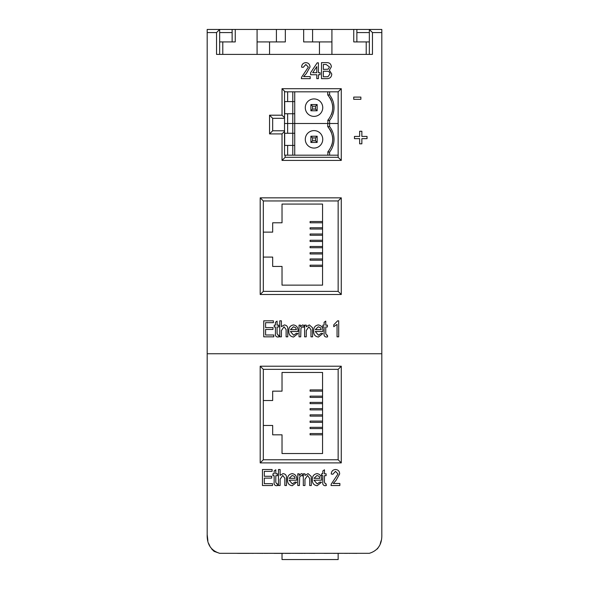 <?xml version="1.0" encoding="UTF-8"?>
<svg xmlns="http://www.w3.org/2000/svg" width="589" height="589" viewBox="0 0 589 589"><rect width="100%" height="100%" fill="white"/><g stroke="black" fill="none" stroke-linecap="round" stroke-linejoin="round"><path stroke-width="0.88" d="M282.028 115.201L282.028 88.696L341.274 88.696L341.274 160.414L282.028 160.414L282.028 133.909L269.556 133.909L269.556 115.201L282.028 115.201L284.524 117.697M260.198 197.838L341.274 197.838L341.274 294.5L260.198 294.5L260.198 197.838L263.32 200.952L263.32 291.378L338.152 291.378L338.152 200.952L263.32 200.952M216.546 32.572L207.188 32.572L207.188 29.45L219.66 29.45L216.546 32.572L216.546 54.394L257.084 54.394L257.084 29.45L232.132 29.45L232.132 32.572L219.66 32.572M257.084 41.922L285.334 41.922L285.334 29.45L303.666 29.45L303.666 41.922L331.916 41.922L331.916 54.394L372.454 54.394L372.454 32.572L369.34 29.45L381.812 29.45L381.812 353.746L207.188 353.746L207.188 534.606C206.879 544.376 211.039 550.612 219.66 553.314L214.16 551.392M207.188 32.572L207.188 353.746L381.812 353.746L381.812 534.606C382.099 544.405 377.939 550.641 369.34 553.314L219.66 553.314M356.868 41.922L356.868 29.45L369.34 29.45L369.34 54.394M219.66 54.394L219.66 29.45L232.132 29.45M356.868 29.45L353.746 29.45L353.746 41.922L366.218 41.922L366.218 54.394L319.444 54.394L319.444 41.922M232.132 41.922L232.132 32.572M235.254 29.45L235.254 41.922L219.66 41.922M369.34 41.922L366.218 41.922M329.354 120.37L329.612 120.37A20.578 20.578 0 0 0 329.612 94.939L329.612 91.818L294.728 91.818L294.728 101.588L287.638 101.588L287.638 91.818L292.785 91.818L292.785 123.499L338.152 123.499L338.152 157.3L341.274 160.414M285.142 155.179L285.142 157.3L338.152 157.3M284.524 118.323L272.67 118.323L272.67 130.795L284.524 130.795M273.804 336.834L263.739 336.834L263.739 320.821L273.392 320.821L273.392 322.669L265.587 322.669L265.587 327.594L272.979 327.594L272.979 329.442L265.587 329.442L265.587 334.986L273.804 334.986L273.804 336.834M278.015 335.193L278.73 335.141L278.936 336.864L277.706 337.041C275.866 336.753 275.107 335.59 275.446 333.551L275.446 326.983L274.216 326.983L274.216 325.135L275.446 325.135L275.446 322.286L277.088 321.115L277.088 325.135L278.73 325.135L278.73 326.983L277.088 326.983L277.088 333.624L278.015 335.193M281.402 336.834L279.76 336.834L279.76 320.821L281.402 320.821L281.402 326.667L284.354 324.929C286.865 325.275 288.006 326.785 287.763 329.457L287.763 336.834L286.121 336.834L286.121 329.56L284.031 326.777L281.402 330.562L281.402 336.834M293.609 335.193L296.37 333.345L297.982 333.551L293.572 337.041C290.281 336.562 288.684 334.574 288.794 331.084C288.654 327.58 290.215 325.526 293.477 324.929C296.657 325.526 298.181 327.543 298.034 330.974L298.027 331.497L290.436 331.497L293.609 335.193M293.469 326.777L290.436 329.649L296.392 329.649L295.707 327.756L293.469 326.777M300.707 336.834L299.057 336.834L299.057 325.135L300.5 325.135L300.5 326.762L302.547 324.929L304.196 325.474L303.644 327.27L302.488 326.777L300.972 328.272L300.707 336.834M306.251 336.834L304.609 336.834L304.609 325.135L306.251 325.135L306.251 326.762L309.321 324.929L312.523 327.756L312.612 336.834L310.97 336.834L310.97 329.847L308.894 326.777L306.251 330.562L306.251 336.834M318.45 335.193L321.219 333.345L322.831 333.551L318.421 337.041C315.13 336.562 313.532 334.574 313.642 331.084C313.495 327.58 315.056 325.526 318.325 324.929C321.506 325.526 323.03 327.543 322.882 330.974L322.875 331.497L315.284 331.497L318.45 335.193M318.318 326.777L315.284 329.649L321.241 329.649L320.556 327.756L318.318 326.777M326.681 335.193L327.396 335.141L327.602 336.864L326.372 337.041C324.532 336.753 323.773 335.59 324.112 333.551L324.112 326.983L322.882 326.983L322.882 325.135L324.112 325.135L324.112 322.286L325.754 321.115L325.754 325.135L327.396 325.135L327.396 326.983L325.754 326.983L325.754 333.624L326.681 335.193M338.697 320.821L338.697 336.834L337.048 336.834L337.048 324.355L333.764 326.718L333.764 324.826L337.637 320.821L338.697 320.821M303.556 76.592L310.204 76.592L310.204 78.646L301.377 78.646L301.553 77.255L308.356 67.094L305.846 64.473L303.225 67.352L301.583 67.146C301.752 64.37 303.18 62.861 305.882 62.625C308.518 62.876 309.895 64.348 310.005 67.05L306.295 73.618L303.556 76.592M318.421 78.646L316.779 78.646L316.779 74.744L310.617 74.744L310.617 72.69L317.191 62.832L318.421 62.832L318.421 72.69L320.063 72.69L320.063 74.744L318.421 74.744L318.421 78.646M312.715 72.69L316.779 72.69L316.779 66.594L312.715 72.69M326.689 78.646L321.498 78.646L321.498 62.625L326.733 62.625C329.553 62.618 331.092 64.002 331.357 66.778L329.376 70.224L331.769 74.059C331.541 77.174 329.847 78.705 326.689 78.646M323.346 69.406L328.102 69.215L329.509 66.977L326.122 64.473L323.346 64.473L323.346 69.406M323.346 76.798L327.94 76.717L329.921 74.023C329.796 71.991 328.677 71.07 326.556 71.254L323.346 71.254L323.346 76.798M360.873 99.313L353.724 99.313L353.724 97.097L360.873 97.097L360.873 99.313M361.86 143.819L359.643 143.819L359.643 138.643L354.468 138.643L354.468 136.427L359.643 136.427L359.643 131.251L361.86 131.251L361.86 136.427L367.035 136.427L367.035 138.643L361.86 138.643L361.86 143.819M269.556 133.909L272.67 130.795M284.524 131.413L282.028 133.909M285.142 157.3L282.028 160.414M269.556 115.201L272.67 118.323M329.612 91.818L338.152 91.818L341.274 88.696M282.028 88.696L285.142 91.818M263.32 291.378L260.198 294.5M338.152 291.378L341.274 294.5M341.274 197.838L338.152 200.952M213.932 551.223L211.665 548.97M210.023 546.474L208.734 543.632M207.873 540.709L207.188 534.606M381.127 540.709L380.266 543.632M378.977 546.474L377.335 548.97M260.198 366.218L341.274 366.218L341.274 462.888L260.198 462.888L260.198 366.218L263.32 369.34L263.32 459.766L338.152 459.766L338.152 369.34L263.32 369.34M283.596 553.314L284.943 553.314M314.968 553.314L319.216 553.314M324.348 553.373L333.183 553.314M356.963 553.314L363.273 553.314M237.183 553.314L228.694 553.314M263.003 553.314L264.336 553.314M264.336 553.373L274.003 553.314M302.665 553.314L303.99 553.314M263.003 553.373L253.38 553.314M283.596 553.373L274.003 553.373M302.665 553.373L290.458 553.314M290.458 553.373L284.943 553.373M314.968 553.373L305.249 553.314M305.249 553.373L303.99 553.373M333.536 553.373L344.425 553.314M344.425 553.373L345.669 553.314M356.963 553.373L349.969 553.314M349.969 553.373L349.299 553.373M345.669 553.373L349.108 553.314M253.38 553.373L250.207 553.314M249.176 553.314L250.207 553.373M237.227 553.373L238.273 553.314M249.176 553.373L238.273 553.373M263.32 459.766L260.198 462.888M338.152 459.766L341.274 462.888M341.274 366.218L338.152 369.34M272.516 485.52L262.451 485.52L262.451 469.507L272.103 469.507L272.103 471.355L264.299 471.355L264.299 476.28L271.691 476.28L271.691 478.128L264.299 478.128L264.299 483.672L272.516 483.672L272.516 485.52M276.727 483.878L277.441 483.827L277.647 485.55L276.418 485.726C274.577 485.439 273.819 484.276 274.157 482.236L274.157 475.669L272.928 475.669L272.928 473.821L274.157 473.821L274.157 470.972L275.799 469.801L275.799 473.821L277.441 473.821L277.441 475.669L275.799 475.669L275.799 482.31L276.727 483.878M280.114 485.52L278.472 485.52L278.472 469.507L280.114 469.507L280.114 475.352L283.066 473.615C285.577 473.961 286.71 475.47 286.475 478.143L286.475 485.52L284.833 485.52L284.833 478.246L282.742 475.463L280.114 479.247L280.114 485.52M292.321 483.878L295.082 482.03L296.694 482.236L292.284 485.726C288.993 485.248 287.395 483.26 287.506 479.77C287.366 476.265 288.919 474.211 292.188 473.615C295.369 474.211 296.893 476.229 296.746 479.66L296.738 480.182L289.147 480.182L292.321 483.878M292.181 475.463L289.147 478.334L295.104 478.334L294.419 476.442L292.181 475.463M299.418 485.52L297.769 485.52L297.769 473.821L299.212 473.821L299.212 475.448L301.259 473.615L302.908 474.16L302.356 475.956L301.2 475.463L299.683 476.957L299.418 485.52M304.962 485.52L303.313 485.52L303.313 473.821L304.962 473.821L304.962 475.448L308.032 473.615L311.235 476.442L311.323 485.52L309.681 485.52L309.681 478.533L307.605 475.463L304.962 479.247L304.962 485.52M317.162 483.878L319.93 482.03L321.542 482.236L317.132 485.726C313.834 485.248 312.244 483.26 312.354 479.77C312.207 476.265 313.768 474.211 317.037 473.615C320.217 474.211 321.734 476.229 321.594 479.66L321.579 480.182L313.996 480.182L317.162 483.878M317.029 475.463L313.996 478.334L319.952 478.334L319.267 476.442L317.029 475.463M325.393 483.878L326.107 483.827L326.313 485.55L325.084 485.726C323.243 485.439 322.485 484.276 322.824 482.236L322.824 475.669L321.594 475.669L321.594 473.821L322.824 473.821L322.824 470.972L324.465 469.801L324.465 473.821L326.107 473.821L326.107 475.669L324.465 475.669L324.465 482.31L325.393 483.878M333.219 483.473L339.868 483.473L339.868 485.52L331.04 485.52L331.217 484.136L338.02 473.976L335.502 471.355L332.888 474.226L331.246 474.027C331.408 471.244 332.844 469.742 335.539 469.507C338.182 469.757 339.551 471.229 339.662 473.924L335.958 480.499L333.219 483.473M222.782 41.922L222.782 54.394L319.444 54.394M331.916 41.922L331.916 29.45L353.746 29.45M285.334 29.45L257.084 29.45M331.916 29.45L303.666 29.45M263.32 257.084L272.67 257.084L272.67 266.434L282.028 266.434L282.028 285.142L322.566 285.142L322.566 204.074L282.028 204.074L282.028 222.782L272.67 222.782L272.67 232.132L263.32 232.132M322.566 221.53L310.094 221.53L310.094 222.782L322.566 222.782M322.566 265.19L310.094 265.19L310.094 266.434L322.566 266.434M322.566 258.954L310.094 258.954L310.094 260.198L322.566 260.198M322.566 252.718L310.094 252.718L310.094 253.962L322.566 253.962M322.566 246.482L310.094 246.482L310.094 247.726L322.566 247.726M322.566 240.246L310.094 240.246L310.094 241.49L322.566 241.49M322.566 234.01L310.094 234.01L310.094 235.254L322.566 235.254M322.566 227.766L310.094 227.766L310.094 229.018L322.566 229.018M263.32 425.464L272.67 425.464L272.67 434.822L282.028 434.822L282.028 453.53L322.566 453.53L322.566 372.454L282.028 372.454L282.028 391.162L272.67 391.162L272.67 400.52L263.32 400.52M322.566 389.918L310.094 389.918L310.094 391.162L322.566 391.162M322.566 433.57L310.094 433.57L310.094 434.822L322.566 434.822M322.566 427.334L310.094 427.334L310.094 428.586L322.566 428.586M322.566 421.098L310.094 421.098L310.094 422.35L322.566 422.35M322.566 414.862L310.094 414.862L310.094 416.114L322.566 416.114M322.566 408.626L310.094 408.626L310.094 409.878L322.566 409.878M322.566 402.39L310.094 402.39L310.094 403.642L322.566 403.642M322.566 396.154L310.094 396.154L310.094 397.398L322.566 397.398M310.904 110.776L317.14 110.776L317.14 104.54L310.904 104.54L310.904 110.776L312.575 109.105L315.468 109.105L315.468 106.211L312.575 106.211L312.575 109.105M314.018 98.923A8.732 8.732 0 0 0 305.286 107.654A8.732 8.732 0 0 0 314.018 116.386A8.732 8.732 0 0 0 322.75 107.654A8.732 8.732 0 0 0 314.018 98.923M331.438 114.487A18.708 18.708 0 0 0 332.402 111.144M332.726 107.654A18.708 18.708 0 0 0 332.402 104.179M331.438 100.815A18.708 18.708 0 0 0 329.869 97.708M292.785 91.818L294.728 91.818M329.612 94.939L327.742 94.939L327.742 91.818M327.999 120.37L327.742 123.499L329.612 123.499L329.612 120.37L327.742 120.37C334.346 111.895 334.346 103.421 327.742 94.939M287.638 91.818L284.524 91.818L284.524 123.499L287.638 123.499L287.638 113.751L284.686 113.751L284.686 101.588L287.638 101.588M287.638 113.751L294.728 113.751L294.728 123.499L327.742 123.499L327.742 126.62L329.612 126.62L329.612 123.499L338.152 123.499L338.152 91.818M287.638 133.269L284.686 133.269L284.686 145.431L287.638 145.431L287.638 155.179L284.524 155.179L284.524 123.499L292.785 123.499L292.785 133.269L287.638 133.269L287.638 123.499L294.728 123.499L294.728 133.269L292.785 133.269L292.785 155.179L338.152 155.179M294.728 113.751L294.728 101.588M317.14 110.776L315.468 109.105M310.904 104.54L312.575 106.211M317.14 104.54L315.468 106.211M310.904 142.457L317.14 142.457L317.14 136.221L310.904 136.221L310.904 142.457L312.575 140.786L315.468 140.786L315.468 137.892L312.575 137.892L312.575 140.786M314.018 130.603A8.732 8.732 0 0 0 305.286 139.335A8.732 8.732 0 0 0 314.018 148.067A8.732 8.732 0 0 0 322.75 139.335A8.732 8.732 0 0 0 314.018 130.603M331.438 146.168A18.708 18.708 0 0 0 332.402 142.825M332.726 139.335A18.708 18.708 0 0 0 332.402 135.86M331.438 132.496A18.708 18.708 0 0 0 329.869 129.389M329.354 152.05L327.742 152.05C334.346 143.576 334.346 135.102 327.742 126.62M329.612 126.62A20.578 20.578 0 0 1 329.612 152.05L329.612 155.179M327.999 152.05L327.742 155.179M287.638 145.431L294.728 145.431L294.728 155.179M287.638 155.179L292.785 155.179M294.728 145.431L294.728 133.269M317.14 142.457L315.468 140.786M310.904 136.221L312.575 137.892M317.14 136.221L315.468 137.892M338.152 553.373L338.152 559.55L282.028 559.55L282.028 553.373M381.812 32.572L372.454 32.572M369.34 32.572L356.868 32.572M269.556 41.922L269.556 54.394M312.582 41.922L312.582 29.45M276.418 41.922L276.418 29.45"/></g></svg>

